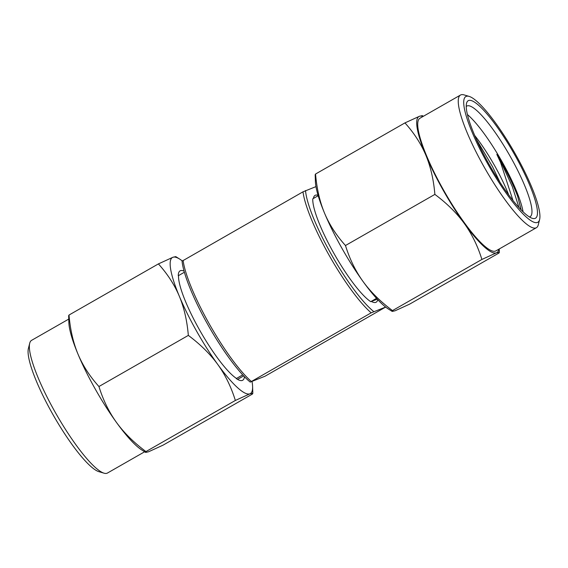 <?xml version="1.0" encoding="UTF-8"?>
<svg xmlns="http://www.w3.org/2000/svg" width="568" height="568" viewBox="0 0 568 568"><rect width="100%" height="100%" fill="white"/><g stroke="black" fill="none" stroke-linecap="round" stroke-linejoin="round"><path stroke-width="0.85" d="M315.964 186.616L302.993 191.828L182.264 261.039M182.051 261.088C183.215 273.89 193.546 299.3 207.689 324.356C221.875 349.703 239.043 373.048 250.232 382.094L265.007 376.229L385.736 307.018M250.445 382.044L371.174 312.826L385.629 307.061M423.366 116.284L422.322 115.623L419.454 116.277L404.949 122.901C414.044 132.983 421.016 143.761 425.872 155.242A78.412 15.627 60.2 0 0 443.125 190.124A78.412 15.627 60.2 0 0 464.34 223.522C471.873 234.016 477.724 245.994 481.898 259.455L392.495 310.589L392.218 311.434L395.087 310.781L409.592 304.157L498.988 253.023L499.364 252.341L496.404 252.838A78.412 15.627 60.2 0 0 498.903 249.16M423.018 116.475A78.412 15.627 60.2 0 0 419.454 116.277A78.412 15.627 60.2 0 0 425.872 155.242C430.65 166.772 433.647 179.822 434.875 194.398C446.917 203.365 456.736 213.071 464.34 223.522A78.412 15.627 60.2 0 0 496.404 252.838L481.898 259.455M466.278 96.354A72.456 14.441 60.2 0 0 488.153 164.592A72.456 14.441 60.2 0 0 539.6 219.567A72.456 14.441 60.2 0 0 515.51 154.297A72.456 14.441 60.2 0 0 469.161 96.404A72.456 14.441 60.2 0 0 466.278 96.354M469.161 96.404L463.992 94.884A76.424 15.229 60.2 0 0 460.953 94.828A76.424 15.229 60.2 0 0 460.513 95.033A76.424 15.229 60.2 0 0 484.028 166.807A76.424 15.229 60.2 0 0 536.398 227.718A76.424 15.229 60.2 0 0 538.294 224.793L539.6 219.567M489.048 164.258A67.691 13.49 -119.8 0 1 466.548 103.277A67.691 13.49 -119.8 0 1 468.621 100.501A67.691 13.49 -119.8 0 1 514.615 154.638A67.691 13.49 -119.8 0 1 532.358 218.339A67.691 13.49 -119.8 0 1 489.048 164.258M466.25 106.507A63.722 12.695 -119.8 0 1 466.818 106.067A63.722 12.695 -119.8 0 1 467.187 105.889A63.722 12.695 -119.8 0 1 510.483 156.853A63.722 12.695 -119.8 0 1 530.086 216.692A63.722 12.695 -119.8 0 1 529.419 216.962M512.996 200.525L500.585 162.462L496.822 154.34L501.317 162.065C508.289 174.504 513.735 185.913 517.647 196.301L521.161 209.933M474.749 135.532A56.573 11.275 60.2 0 1 494.614 165.664A56.573 11.275 -119.8 0 1 508.708 194.916M434.875 194.398L345.472 245.525C349.696 259.093 355.547 271.071 363.023 281.465C370.549 291.831 380.368 301.537 392.495 310.589M404.949 122.901L315.545 174.028C316.802 188.718 319.805 201.768 324.555 213.185C329.348 224.573 336.32 235.358 345.472 245.525M392.218 311.434L388.264 308.935A78.412 15.627 60.2 0 1 363.023 281.465A78.412 15.627 -119.8 0 1 324.555 213.185A78.412 15.627 60.2 0 1 315.403 181.526L315.176 174.717L315.545 174.028M476.41 139.345L492.605 166.814L499.932 182.221M523.078 211.843A63.722 12.695 -119.8 0 0 502.041 161.681A63.722 12.695 60.2 0 0 467.443 114.566M536.398 227.718L495.871 250.9A76.424 15.229 -119.8 0 1 443.501 189.989A76.424 15.229 60.2 0 1 419.986 118.215L460.513 95.033M376.527 298.349L370.734 301.665A62.53 12.46 -119.8 0 1 333.828 253.221A62.53 12.46 -119.8 0 1 312.776 198.814L318.179 195.719M370.734 301.665L377.301 299.187M371.344 301.43A61.536 12.262 60.2 0 0 376.186 302.197A61.536 12.262 60.2 0 0 377.755 299.67M318.052 195.293A61.536 12.262 60.2 0 0 315.084 195.356A61.536 12.262 60.2 0 0 313.408 198.452M496.822 154.34L501.068 162.214L512.343 186.645L519.017 207.639M517.647 196.301L521.09 209.862M242.728 374.873L236.487 378.444A62.53 12.46 -119.8 0 1 199.581 330.001A62.53 12.46 -119.8 0 1 178.529 275.594L178.26 275.693A63.027 12.56 60.2 0 1 180.099 270.844A63.027 12.56 60.2 0 1 180.468 270.673A63.027 12.56 60.2 0 1 184.082 271.135M196.585 331.13A78.412 15.627 60.2 0 0 217.807 364.521C210.281 354.155 200.461 344.449 188.335 335.397C187.085 320.714 184.082 307.657 179.332 296.24A78.412 15.627 60.2 0 0 196.585 331.13M243.686 375.895L237.566 379.396M236.487 378.444L236.21 378.544A63.027 12.56 60.2 0 0 242.678 380.269A63.027 12.56 60.2 0 0 244.446 376.69M252.036 381.44A78.412 15.627 -119.8 0 1 252.597 386.531L252.824 393.34L252.455 394.029L163.052 445.156L148.546 451.78L145.678 452.433L145.955 451.588L235.358 400.461C231.133 386.893 225.283 374.908 217.807 364.521A78.412 15.627 -119.8 0 0 249.863 393.837L235.358 400.461M145.955 451.588C133.913 442.621 124.094 432.915 116.49 422.464C108.964 411.97 103.106 399.993 98.938 386.524L188.335 335.397M98.938 386.524C89.843 376.449 82.871 365.671 78.015 354.183C73.237 342.66 70.233 329.61 69.012 315.034L158.408 263.9L172.913 257.276L175.782 256.622L179.737 259.122A78.412 15.627 -119.8 0 1 182.257 260.911M69.012 315.034L68.643 315.751M179.737 259.122A78.412 15.627 -119.8 0 0 172.913 257.276A78.412 15.627 -119.8 0 0 179.332 296.24C174.539 284.852 167.56 274.074 158.408 263.9M145.678 452.433L141.73 449.934A78.412 15.627 -119.8 0 1 116.49 422.464A78.412 15.627 -119.8 0 1 78.015 354.183A78.412 15.627 -119.8 0 1 68.863 322.532L68.643 315.716M144.634 451.78L107.487 473.023A76.424 15.229 -119.8 0 1 104.008 473.172A76.424 15.229 -119.8 0 1 55.117 412.112A76.424 15.229 -119.8 0 1 29.706 343.264A76.424 15.229 -119.8 0 1 31.602 340.339L68.749 319.095M104.008 473.172L98.839 471.653A72.456 14.441 -119.8 0 1 52.49 413.76A72.456 14.441 -119.8 0 1 28.4 348.489L29.706 343.264M252.817 393.34L249.863 393.837A78.412 15.627 -119.8 0 0 252.597 386.531M184.394 272.242L178.529 275.594M183.102 260.392A78.412 15.627 60.2 0 0 209.038 323.511A78.412 15.627 60.2 0 0 251.283 381.398M371.174 312.826A78.412 15.627 -119.8 0 1 328.943 254.961A78.412 15.627 -119.8 0 1 302.993 191.828M305.534 190.543A76.424 15.229 60.2 0 0 331.009 253.861A76.424 15.229 60.2 0 0 373.716 311.541M499.251 248.961L499.357 252.341"/></g></svg>
